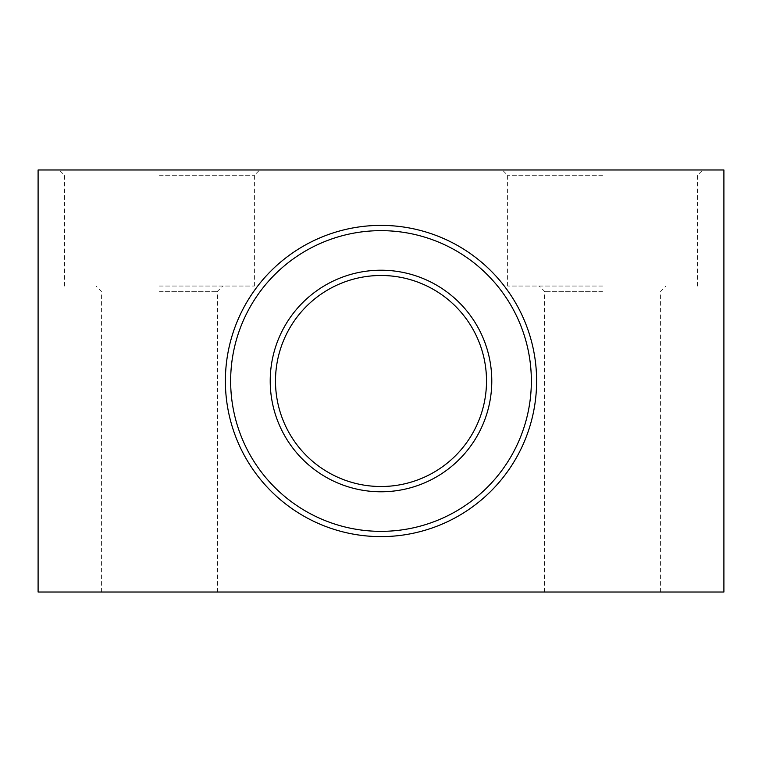 <?xml version="1.0" encoding="UTF-8"?>
<svg xmlns="http://www.w3.org/2000/svg" width="762" height="762" viewBox="0 0 762 762"><rect width="100%" height="100%" fill="white"/><g stroke="black" fill="none" stroke-linecap="round" stroke-linejoin="round"><path stroke-width="0.57" stroke-dasharray="3.81 2.86" d="M159.429 169.983L259.671 169.983L159.429 169.983M159.429 175.26L254.394 175.26L159.429 175.26M159.429 286.045L254.394 286.045L159.429 286.045M159.429 291.322L217.465 291.322L159.429 291.322M602.571 169.983L502.329 169.983L602.571 169.983M602.571 175.26L507.606 175.26L602.571 175.26M602.571 286.045L507.606 286.045L602.571 286.045M602.571 291.322L544.535 291.322L602.571 291.322M270.215 381A110.785 110.785 0 0 0 381 491.785A110.785 110.785 0 0 0 491.785 381A110.785 110.785 0 0 0 381 270.215A110.785 110.785 0 0 0 270.215 381M486.508 381A105.508 105.508 0 0 1 381 486.508A105.508 105.508 0 0 1 275.492 381A105.508 105.508 0 0 1 381 275.492A105.508 105.508 0 0 1 486.508 381M536.619 381A155.619 155.619 0 0 0 381 225.381A155.619 155.619 0 0 0 225.381 381A155.619 155.619 0 0 0 381 536.619A155.619 155.619 0 0 0 536.619 381M602.571 592.017L544.535 592.017L602.571 592.017M159.429 592.017L217.465 592.017L159.429 592.017M723.9 592.017L723.9 169.983L38.1 169.983L38.1 592.017L723.9 592.017M64.475 286.045L64.475 175.26L59.198 169.983M101.403 592.017L101.403 291.322L96.126 286.045M507.606 286.045L507.606 175.26L502.329 169.983M544.535 592.017L544.535 291.322L539.258 286.045M254.394 286.045L254.394 175.26L259.671 169.983M697.525 286.045L697.525 175.26L702.802 169.983M217.465 592.017L217.465 291.322L222.742 286.045M660.597 592.017L660.597 291.322L665.874 286.045"/><path stroke-width="1.14" d="M531.352 381A150.352 150.352 0 0 0 381 230.648A150.352 150.352 0 0 0 230.648 381A150.352 150.352 0 0 0 381 531.352A150.352 150.352 0 0 0 531.352 381M225.381 381A155.619 155.619 0 0 1 381 225.381A155.619 155.619 0 0 1 536.619 381A155.619 155.619 0 0 1 381 536.619A155.619 155.619 0 0 1 225.381 381M491.785 381A110.785 110.785 0 0 1 381 491.785A110.785 110.785 0 0 1 270.215 381A110.785 110.785 0 0 1 381 270.215A110.785 110.785 0 0 1 491.785 381M275.492 381A105.508 105.508 0 0 0 381 486.508A105.508 105.508 0 0 0 486.508 381A105.508 105.508 0 0 0 381 275.492A105.508 105.508 0 0 0 275.492 381M723.9 592.017L723.9 169.983L38.1 169.983L38.1 592.017L723.9 592.017"/></g></svg>
